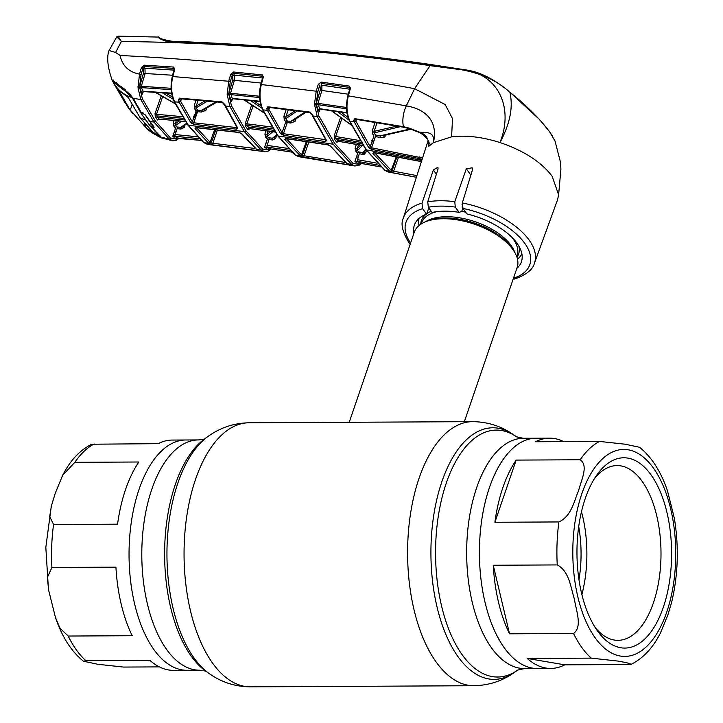 <?xml version="1.0" encoding="UTF-8"?>
<svg xmlns="http://www.w3.org/2000/svg" width="723" height="723" viewBox="0 0 723 723"><rect width="100%" height="100%" fill="white"/><g stroke="black" fill="none" stroke-linecap="round" stroke-linejoin="round"><path stroke-width="1.08" d="M139.06 489.363A115.147 57.271 -90.3 0 1 185.73 439.991A115.147 57.271 89.7 0 0 139.06 489.363A115.147 57.271 89.7 0 0 135.788 608.576A115.147 57.271 89.7 0 0 186.896 670.275A115.147 57.271 -90.3 0 1 135.788 608.576A115.147 57.271 -90.3 0 1 139.06 489.363M563.669 441.608A115.147 57.271 89.7 0 0 549.579 438.156L536.105 438.219A115.147 57.271 89.7 0 0 489.426 487.591A115.147 57.271 89.7 0 0 486.163 606.805A115.147 57.271 89.7 0 0 537.27 668.504A115.147 57.271 -90.3 0 1 486.163 606.805A115.147 57.271 -90.3 0 1 489.426 487.591A115.147 57.271 -90.3 0 1 536.105 438.219L523.344 438.283L516.584 436.864M517.496 259.214A54.37 27.04 -161.1 0 0 521.834 253.637M428.612 220.696L431.477 219.855A51.396 25.558 -161.1 0 1 511.161 247.13L512.905 249.562A54.37 27.04 -161.1 0 0 428.612 220.696A54.37 27.04 -161.1 0 0 414.297 232.182L349.218 422.277M464.347 421.69L517.171 267.411A54.37 27.04 -161.1 0 0 512.905 249.562M419.06 218.454A54.37 27.04 -161.1 0 0 419.06 225.513M117.569 524.175A115.147 57.271 -90.3 0 1 125.585 489.426A115.147 57.271 -90.3 0 1 138.852 461.997L74.84 462.322L62.621 475.373L55.174 493.457L51.414 505.964L49.697 516.493L53.556 524.5L117.569 524.175M115.924 567.157L51.911 567.474L47.375 577.388L48.595 590.013L55.49 617.596L60.009 628.224L68.188 636.041L132.201 635.716A115.147 57.271 -90.3 0 1 115.924 567.157M206.417 671.631C206.019 671.08 203.759 670.601 199.647 670.212L173.421 670.348A115.147 57.271 -90.3 0 1 149.905 660.361L85.892 660.677L83.425 661.211L97.939 664.301L123.461 667.067L159.331 666.886M62.621 475.373C70.113 460.587 79.819 450.194 91.749 444.22L158.201 443.66A115.147 57.271 -90.3 0 1 172.255 440.063L198.491 439.927A115.147 57.271 -90.3 0 0 151.812 489.299A115.147 57.271 -90.3 0 0 148.54 608.513A115.147 57.271 -90.3 0 0 199.647 670.212M502.901 487.519A115.147 57.271 89.7 0 0 494.894 522.268L558.906 521.943C571.739 515.879 574.008 501.003 578.572 490.809C580.985 480.596 588.911 465.72 580.189 459.774L516.177 460.09A115.147 57.271 89.7 0 0 502.901 487.519M564.799 664.835L628.802 664.518L631.251 664.283L626.733 662.693L617.758 661.057L591.242 658.129L527.23 658.454A115.147 57.271 89.7 0 0 550.745 668.441A115.147 57.271 89.7 0 0 564.799 664.835L527.23 658.454M509.525 633.809L573.538 633.484C582.747 626.76 576.005 610.375 574.414 599.114C570.691 587.862 569.471 571.306 557.252 564.925L493.249 565.25A115.147 57.271 89.7 0 0 509.525 633.809L493.249 565.25M549.579 438.156A115.147 57.271 89.7 0 0 535.526 441.753L599.539 441.428L625.088 444.202L639.575 447.293C651.658 457.072 660.967 471.613 667.501 490.899L674.396 518.481C679.033 547.266 678.093 575.282 671.577 602.539L667.826 615.047L660.379 633.122C652.887 647.916 643.172 658.301 631.251 664.283M585.232 498.572A95.147 47.32 -90.3 0 1 596.755 475.101A95.147 47.32 -90.3 0 1 657.397 485.476A95.147 47.32 -90.3 0 1 663.325 607.275A95.147 47.32 -90.3 0 1 597.541 631.016A95.147 47.32 -90.3 0 1 585.232 498.572M594.514 478.509A87.375 43.461 -90.3 0 1 617.099 465.576A87.375 43.461 -90.3 0 1 655.878 512.399A87.375 43.461 -90.3 0 1 653.402 602.874A87.375 43.461 -90.3 0 1 617.984 640.334A87.375 43.461 -90.3 0 1 595.264 627.636M581.473 511.694A87.375 43.461 -90.3 0 1 581.888 594.577M578.707 526.534A81.554 40.56 -90.3 0 1 578.978 579.765M516.177 460.09L494.894 522.268M509.905 92.029L539.593 119.566L509.823 92.146C513.375 106.823 510.095 123.624 499.973 142.548C523.814 150.646 541.202 161.88 552.128 176.24L558.608 194.803L557.569 199.774L534.442 263.127A69.318 34.478 18.9 0 0 529.109 240.045A69.318 34.478 18.9 0 0 462.322 202.937L472.481 169.788L472.155 167.826L466.317 168.784L454.785 201.699L455.282 207.103L459.051 212.345A56.566 28.134 -161.1 0 0 432.101 212.481L428.332 207.239L427.718 201.834L438.048 168.929L437.939 167.266L433.375 169.986L422.006 203.145L422.584 208.649L426.534 214.135L428.829 207.917M549.652 131.857A1.943 1.383 144.3 0 0 549.543 131.649L539.602 119.575L549.48 131.577A1.943 1.383 144.3 0 1 549.543 131.649L555.038 141.039L549.652 131.857C539.927 118.888 526.651 105.648 509.823 92.146C484.654 70.158 459.476 69.462 430.456 65.106C345.558 52.833 259.159 45.043 171.279 41.753C161.41 42.232 154.37 33.276 160.09 39.169M549.48 131.577L552.182 135.626M117.985 36.15L121.383 41.464L116.801 36.819L117.985 36.15L158.057 37.072C160.298 36.502 154.586 38.238 172.029 41.247L172.029 41.247A1.943 1.057 -87.7 0 0 171.279 41.753M451.604 136.837C466.227 135.056 482.349 136.963 499.973 142.548C514.613 106.145 496.728 71.414 459.774 69.553L430.058 65.648C329.742 50.764 226.85 42.702 121.383 41.464L115.608 52.454L120.072 55.454C228.992 61.084 327.167 72.164 414.586 88.703L445.151 104.51L452.508 118.635L451.604 136.837L433.393 142.666C435.291 130.718 425.178 132.797 419.692 132.21C426.335 134.442 429.191 139.277 428.287 146.697L428.658 144.446M504.419 87.691C491.125 77.759 478.716 71.893 467.203 70.113L431.351 64.627A1.943 1.094 99.2 0 0 430.456 65.106L414.586 88.703L406.29 105.883C423.85 108.685 438.698 119.783 433.393 142.666L428.287 146.697M112.39 80.967C107.763 67.89 106.57 57.921 108.83 51.053L109.001 50.547L115.608 52.454M125.169 103.046L112.228 80.515M113.701 82.666A0.777 0.497 151.6 0 1 113.204 82.449L125.395 103.425M421.789 160.389L420.461 160.063L421.509 161.509L373.791 152.517L372.878 153.475L389.824 171.387L385.287 170.538L388.26 172.002L384.934 170.375A1.166 0.94 -50.7 0 0 385.287 170.538L366.29 149.824L420.461 160.063L419.421 158.59L371.532 149.372A1.166 0.669 -79.7 0 1 371.559 147.79L422.557 157.976M422.105 159.394L419.421 158.59A1.166 0.678 -78.5 0 1 419.467 157.008M371.532 149.372L368.685 147.655A1.166 0.813 -34.3 0 0 370.212 146.742L371.559 147.79L375.454 136.593A1.166 0.669 -79.8 0 0 375.49 135.02L380 135.843A1.166 0.669 -79.6 0 1 379.973 137.415L375.454 136.593M368.685 147.655L354.279 121.916A1.166 0.678 -24.8 0 0 355.879 121.148L370.212 146.742L373.963 135.933L372.562 133.809L372.264 130.746L375.129 122.332M355.879 121.148L356.403 119.376M386.272 134.939L384.32 137.234L379.973 137.415M400.47 126.652L374.089 132.915L375.49 135.02M383.47 135.481L380 135.843L410.348 128.929M377.09 122.657L374.125 131.342L397.063 126.037M374.125 131.342L374.089 132.915M383.434 135.499L384.32 137.234M354.803 118.635A1.166 0.696 98.7 0 0 355.291 119.205L403.868 127.284A1.166 0.687 100.7 0 1 403.407 126.697L354.803 118.635L353.683 120.506L354.279 121.916L349.86 121.238L366.29 149.824A1.166 0.831 -35.7 0 1 365.847 149.562L349.399 120.949A1.166 0.678 -24.8 0 0 349.86 121.238C346.624 113.303 346.127 104.844 348.369 95.852L406.29 105.883A21.356 12.535 101.4 0 0 403.407 126.697L409.119 128.098L419.692 132.21A1.166 0.831 116.2 0 0 420.072 132.743L420.072 132.743C427.917 138.156 430.691 142.567 428.387 145.992M350.465 88.125A1.166 0.524 -164.8 0 0 349.878 88.405L347.79 96.141A1.166 0.524 -164.8 0 1 348.369 95.852L350.465 88.125L349.408 86.1A1.166 0.687 98.4 0 0 349.326 87.384L321.166 83.389L321.871 85.233L321.898 90.456L317.966 103.362L346.633 107.492M374.279 152.743A1.166 0.84 142.8 0 1 372.878 153.475M374.369 152.535L391.224 170.339A1.166 0.94 129.2 0 1 389.824 171.387L390.691 172.002A1.166 0.967 121.8 0 0 392.038 170.926L416.918 175.608M391.224 170.339L396.195 156.873M384.455 135.318L384.085 136.286M421.798 161.699L374.089 152.707A1.166 0.678 -79.9 0 1 373.791 152.517M384.519 137.162L385.287 135.147M398.527 157.18L393.646 171.188A1.166 0.651 100.6 0 0 393.836 172.969L390.691 172.002M392.038 170.926L396.927 156.882M416.394 177.243L393.836 172.969M392.797 168.748L391.505 169.878M372.716 141.518A1.166 0.859 141.4 0 1 373.249 142.467L373.366 142.603M349.037 120.135L337.551 111.604M340.795 112.083L348.088 117.469M338.237 141.482A1.166 0.587 -159.5 0 0 338.319 141.645L336.692 142.232L335.553 140.669L334.415 139.069L334.162 135.852A1.166 0.551 -160.8 0 0 335.653 136.511L335.924 138.138L338.183 141.292L363.009 145.459M360.985 142.35L335.924 138.138A1.166 0.822 145.1 0 0 334.415 139.069M341.898 118.545L335.653 136.511L359.873 140.578M331.658 110.746L351.279 124.916M346.841 108.848L318.102 104.708L319.792 108.73A1.166 0.687 97.9 0 0 320.226 109.128L347.058 113.023M320.117 109.101L319.159 111.676L319.792 108.73L347.004 112.671M319.159 111.676L316.493 105.431A1.166 0.642 157.8 0 1 318.102 104.708L317.966 103.362A1.166 0.506 -163 0 1 316.412 102.765L320.352 89.851A1.166 0.506 -163.1 0 0 321.898 90.456L348.314 94.207M320.352 89.851L319.864 84.907L317.759 91.812L316.412 102.765M358.12 165.54L354.803 165.974L351.667 164.446L333.113 144.211L317.243 116.548L314.613 104.98L314.559 103.597L316.267 103.525M314.559 103.597L316.213 91.215A1.166 0.506 16.9 0 1 317.759 91.812M267.374 110.248L268.992 109.589A1.166 0.687 -25.2 0 1 267.429 110.366L266.715 108.694L267.853 106.76L309.498 112.02L312.228 114.541L326.552 140.524L325.585 141.591L283.434 135.282L280.56 133.628L267.429 110.366L262.982 109.878L278.102 135.978L295.49 155.12L298.716 156.692L354.803 165.974L358.599 165.477A1.166 0.976 66.2 0 0 359.132 164.428L354.912 161.437L357.813 153.086A1.166 0.94 127.3 0 1 359.186 152.02L362.512 152.607L365.766 149.444M314.613 104.98L316.322 104.844L318.834 115.77A1.166 0.687 -24.7 0 1 317.243 116.548L312.815 115.942A1.166 0.687 -24.7 0 1 312.336 115.653L312.209 115.373M267.79 151.152A1.166 0.976 -114.6 0 0 268.251 151.089L264.573 151.649L261.166 150.032L244.329 131.559L229.878 106.471L227.167 94.605L228.676 81.247L230.773 74.225L233.619 71.993L262.25 74.912A1.166 0.678 96.2 0 0 262.214 76.204L262.892 77.542A1.166 0.515 14.9 0 1 262.783 77.216A1.166 0.515 14.9 0 1 263.362 76.936L261.328 84.546L316.213 91.215L318.31 84.311L321.229 82.097A1.166 0.687 97.7 0 0 321.166 83.389M261.328 84.546C259.141 93.583 259.693 102.024 262.982 109.878A1.166 0.687 -25.3 0 1 262.485 109.58C259.241 101.545 258.662 93.294 260.75 84.835A1.166 0.515 15 0 1 261.328 84.546M318.834 115.77L334.604 143.281L353.05 163.398L359.132 164.428M262.801 76.728L260.75 84.835A1.166 0.515 15 0 0 260.867 85.151M262.25 74.912L263.362 76.936M262.214 76.204L233.592 73.294L234.306 75.129L262.946 78.048L262.214 76.204M233.619 71.993A1.166 0.678 95.5 0 0 233.592 73.294L232.327 74.812L230.239 81.835L228.811 93.719L232.842 79.747L232.725 75.834A1.166 0.633 158.5 0 1 234.306 75.129L234.397 80.334L230.538 93.276L259.638 96.24M261.229 83.064L234.397 80.334A1.166 0.497 -163.4 0 1 232.842 79.747M228.974 92.68A1.166 0.497 -163.4 0 0 230.538 93.276L232.237 98.355L260.036 101.274M232.598 98.726L231.64 101.283L228.848 94.469L231.423 105.694L245.793 130.628L262.521 148.983L268.766 150.041L270.42 148.992M227.13 93.809L228.811 93.719L228.848 94.469L227.167 94.605M231.64 101.283L232.237 98.355A1.166 0.678 95.7 0 0 232.679 98.744L260.09 101.627M259.81 97.578L230.646 94.605A1.166 0.651 157.5 0 0 229.074 95.337M253.854 100.94L261.03 105.73M261.871 108.161L250.583 100.587M244.365 99.937L264.003 112.734M253.05 105.992L246.85 123.814L271.884 127.049M249.435 128.775A1.166 0.587 -159.5 0 0 249.516 128.938L247.899 129.525L246.751 127.953L245.621 126.353L245.359 123.154A1.166 0.551 -160.8 0 0 246.85 123.814L247.085 125.422L249.354 128.577L274.984 131.893M245.621 126.353A1.166 0.822 145.2 0 1 247.085 125.422L272.96 128.775M250.059 128.269L249.354 128.577L250.059 128.269M247.899 129.525A1.166 0.84 143.4 0 1 249.354 128.577M180.587 98.247L179.873 99.485L180.687 101.383A1.166 0.696 -25.7 0 1 179.168 102.178L178.31 100.163L179.476 98.138L221.934 101.862L224.681 104.338L237.704 128.034L236.719 129.182L193.755 124.374L190.854 122.783L179.168 102.178L174.65 101.844L188.351 125.296L204.013 142.72L207.573 144.419L264.573 151.649M231.423 105.694A1.166 0.696 -25 0 1 229.878 106.471L225.395 106.055A1.166 0.696 -25 0 1 224.889 105.757A1.166 0.696 -25 0 1 224.844 105.603M175.761 140.361A1.166 0.985 -112.7 0 0 176.186 140.307L172.779 140.786L169.146 139.006L153.999 122.079L140.84 99.593L138.012 87.826L139.503 74.108A1.166 0.488 16.4 0 1 141.039 74.695L139.638 86.561L143.561 72.906L143.425 68.965A1.166 0.642 157.8 0 1 144.962 68.233L174.297 70.149L173.565 68.351L174.297 69.697A1.166 0.515 14.7 0 1 174.18 69.381A1.166 0.515 14.7 0 1 174.767 69.11L172.824 76.548L228.676 81.247A1.166 0.497 16.6 0 1 230.239 81.835M172.824 76.548C170.7 85.639 171.306 94.071 174.65 101.844A1.166 0.696 -25.7 0 1 174.116 101.554C170.845 94.189 170.221 85.947 172.237 76.819A1.166 0.515 14.6 0 1 172.824 76.548M174.189 68.884L172.237 76.819A1.166 0.515 14.6 0 0 172.354 77.135M120.072 55.454C122.323 65.856 128.802 72.074 139.503 74.108L141.482 67.393L144.248 65.187L173.565 67.049L174.767 69.11M173.565 67.049A1.166 0.66 94 0 0 173.565 68.351L144.257 66.498L143.027 67.98L141.039 74.695M141.482 67.393A1.166 0.488 16.5 0 1 143.027 67.98L143.425 68.965M144.248 65.187A1.166 0.642 93.3 0 0 144.257 66.498L144.962 68.233L145.106 73.493L141.328 86.29L171.134 88.296L171.297 89.634L141.428 87.628L143 91.197L171.586 93.131M143.561 72.906A1.166 0.488 -163.5 0 0 145.106 73.493L172.652 75.246M139.792 85.703A1.166 0.488 -163.6 0 0 141.328 86.29L141.428 87.628A1.166 0.66 156.8 0 0 139.901 88.378L142.377 98.798L155.445 121.139L170.511 137.957L176.746 139.241L172.752 136.267L175.626 128.016L174.071 126.724L173.222 123.244A1.166 0.533 -161.6 0 0 174.261 123.823A1.166 0.533 -161.6 0 0 175.264 123.732L179.105 121.039M137.957 86.652L139.638 86.561L139.693 87.673L138.012 87.826M142.901 91.197A1.166 0.587 88.1 0 0 143.362 91.577L142.449 94.08L143 91.197A1.166 0.651 93.6 0 0 143.443 91.577L171.649 93.493M159.087 119.141A1.166 0.587 -159.5 0 0 159.196 119.412L157.569 119.991L156.43 118.427L155.291 116.819L155.029 113.628A1.166 0.551 -160.8 0 0 156.52 114.288L182.304 116.665M143.262 91.523L142.449 94.08L139.901 88.378M143.362 91.577A1.166 0.587 88.1 0 0 143.398 91.577L142.865 92.336M199.467 138.717L175.391 136.295L177.632 138.021A1.166 0.94 -53.4 0 0 176.34 139.096M175.3 136.286L172.752 136.267L175.038 134.559A1.166 0.551 89.9 0 0 175.3 136.286L175.391 136.295A1.166 0.606 95.4 0 1 175.237 134.568L197.578 136.81M177.632 138.021L201.166 140.361M182.865 127.067L183.145 126.435L184.51 126.552M177.578 138.012A1.166 0.642 -156.5 0 0 177.659 138.409L178.527 138.156M185.106 124.971L184.13 127.555L180.904 129.046L177.09 128.676L175.237 134.568M180.904 129.046A1.166 0.606 95.5 0 0 180.75 127.32L182.648 126.389M184.13 127.555A1.166 0.542 20.7 0 1 182.576 126.661M177.09 128.676A1.166 0.606 95.4 0 0 176.936 126.959L180.75 127.32L186.606 123.29M197.587 110.176L194.993 117.388M194.912 117.614L194.984 117.37A1.166 0.859 141 0 1 195.093 118.075L193.538 116.114M195.065 117.334A1.166 0.624 19.4 0 1 195.671 117.144M181.518 121.274L175.391 125.666L176.936 126.959M176.24 120.768L175.264 123.732L175.391 125.666A1.166 0.922 130.6 0 0 174.071 126.724M183.353 118.346L156.728 115.888L158.988 119.042L185.377 121.482M155.291 116.819A1.166 0.822 -34.7 0 1 156.728 115.888L156.52 114.288L162.63 96.728M155.68 92.372L175.102 103.57M142.377 98.798A1.166 0.705 -25.8 0 1 140.84 99.593L133.131 98.238L141.31 112.625L145.341 114.912L154.162 127.194A1.166 0.868 140.2 0 1 153.773 126.959L144.925 114.641A1.166 0.786 148.1 0 1 144.835 114.315M173.14 99.223L162.359 92.824M165.73 93.059L172.436 97.018M236.719 129.182A1.166 0.651 -83.1 0 1 236.692 127.591L236.819 127.176M193.755 124.374A1.166 0.642 -84.1 0 1 193.71 122.783L236.692 127.591M206.778 108.07L205.883 110.366L201.31 112.065L197.578 111.676L193.71 122.783M205.883 110.366A1.166 0.533 21.3 0 1 204.302 109.462M197.578 111.676A1.166 0.642 95.9 0 0 197.542 110.095L201.274 110.483L215.951 101.826M201.31 112.065A1.166 0.642 95.9 0 0 201.274 110.483L203.769 109.76L217.126 101.934M207.483 101.048L196.096 107.89L197.542 110.095A1.166 0.804 146.2 0 0 196.087 111.017L194.632 108.793A1.166 0.795 147.4 0 1 196.096 107.89L196.204 106.091L205.115 100.831M198.183 100.226L196.204 106.091A1.166 0.542 -161.4 0 1 195.201 106.118A1.166 0.542 -161.4 0 1 194.243 105.549L196.096 100.045M180.154 98.735L179.873 99.485A1.166 0.596 -20.7 0 1 178.31 100.163M227.293 94.605L227.555 93.809M228.179 94.568L228.522 93.511L228.956 94.46M224.889 105.757L237.207 127.754A1.166 0.813 -34.1 0 0 237.704 128.034M190.854 122.783A1.166 0.813 -34 0 0 192.309 121.862L196.087 111.017M180.687 101.383L192.309 121.862M194.632 108.793L194.243 105.549M179.105 102.06L180.633 101.274L181.509 98.843M179.928 98.708L179.991 98.726A1.166 0.66 -85.5 0 1 179.476 98.138M224.763 105.477L222.449 102.449A1.166 0.669 -84.5 0 1 221.934 101.862M224.175 104.049A1.166 0.615 -20.6 0 0 224.681 104.338M224.799 105.016L225.269 105.775L224.799 105.016M230.773 74.225A1.166 0.497 16.6 0 1 232.327 74.812L232.725 75.834M280.56 133.628A1.166 0.813 -34.2 0 0 282.042 132.716L285.802 121.889L284.293 119.593L283.877 116.376L286.181 109.489M268.992 109.589L282.042 132.716L283.425 133.701L325.693 139.675M309.498 112.02A1.166 0.687 97.7 0 0 309.995 112.589L311.749 114.252A1.166 0.624 -21 0 0 312.228 114.541M312.589 115.653L311.812 113.845A1.166 0.624 -21 0 0 311.749 114.252M267.853 106.76A1.166 0.678 96.7 0 0 268.35 107.338L309.995 112.589M266.715 108.694A1.166 0.606 -21 0 0 268.314 108.007L268.938 109.471L269.652 107.492M268.558 107.365L268.314 108.007M288.269 109.751L285.865 116.9L295.3 110.646M283.877 116.376A1.166 0.542 -161.5 0 0 284.862 116.945A1.166 0.542 -161.5 0 0 285.865 116.9L285.784 118.689L287.293 120.976L290.709 121.455L305.088 111.929M284.293 119.593A1.166 0.795 147.2 0 1 285.784 118.689L297.325 110.908M296.041 118.888L295.074 121.401L290.709 123.037L287.293 122.549A1.166 0.551 19.2 0 1 285.802 121.889A1.166 0.813 146 0 1 287.293 120.976M290.709 123.037A1.166 0.66 98.1 0 0 290.709 121.455L293.61 120.199M295.074 121.401A1.166 0.533 21.1 0 1 293.493 120.488M316.267 103.796A1.166 0.678 155.7 0 1 316.647 104.076A1.166 0.678 155.7 0 1 316.602 104.537L316.882 105.043M316.755 104.293A1.166 0.615 19.3 0 1 317.993 104.338M314.803 104.989L315.273 103.588M312.255 114.921L312.688 115.671L312.309 114.758M315.481 104.962L316.032 103.262L316.602 104.537M320.696 90.131L321.907 89.435L321.554 90.429M317.09 103.199L316.728 104.239M287.293 122.549L283.425 133.701A1.166 0.66 98 0 0 283.434 135.282M325.585 140.009A1.166 0.669 99 0 0 325.585 141.591M326.136 139.973L326.082 140.253A1.166 0.813 -34.2 0 0 326.552 140.524M321.871 85.233L350.059 89.245L349.326 87.384L349.986 88.73M321.229 82.097L349.408 86.1M364.374 154.153L364.988 152.698M360 163.208A1.166 0.633 -157.1 0 0 360.099 163.561L360.822 163.38M359.783 164.094A1.166 0.967 60 0 1 358.942 165.206M379.232 165.278L357.65 161.428L360.144 163.226L380.976 166.932M358.789 164.302A1.166 0.949 -55.4 0 1 360.144 163.226L360.696 162.838M366.579 150.565L365.721 152.869L362.603 154.324L359.277 153.746L357.56 159.702A1.166 0.642 99.9 0 0 357.65 161.428L354.912 161.437M357.56 159.702L377.153 163.19M359.277 153.746A1.166 0.642 99.9 0 0 359.186 152.02L357.433 150.646L357.153 148.757L360.669 145.196M362.603 154.324A1.166 0.642 100 0 0 362.512 152.607L364.211 151.758M365.721 152.869A1.166 0.542 20.4 0 1 364.157 151.947M372.3 133.285L374.496 130.257M375.662 135.834L373.484 141.934A1.166 0.624 19.7 0 1 373.646 141.789M373.375 142.142L372.309 140.696M338.183 141.292L338.861 140.976L338.183 141.292A1.166 0.84 143.5 0 0 336.692 142.232M358.445 144.817L357.153 148.757A1.166 0.533 -161.8 0 1 356.177 148.902A1.166 0.533 -161.8 0 1 355.074 148.314L356.34 144.455M362.368 145.495L357.433 150.646A1.166 0.931 129 0 0 356.05 151.703L355.074 148.314M316.493 105.431L316.322 104.844M353.05 163.398A1.166 0.931 -50.6 0 1 351.667 164.446L347.085 163.651L347.962 164.275L347.266 164.573A1.166 0.642 -80.2 0 1 346.859 163.597M330.727 146.344L347.085 163.651A1.166 0.931 -50.5 0 1 346.724 163.479L330.275 146.082A1.166 0.84 -37.2 0 0 330.727 146.344L327.844 144.745L285.693 138.427L284.745 139.458A1.166 0.84 -37.3 0 0 286.145 138.653M347.266 164.573L301.12 156.584L284.745 139.458M286.209 138.509L301.473 154.794A1.166 0.931 -49.9 0 1 300.099 155.843L295.49 155.12A1.166 0.931 -49.9 0 1 295.101 154.948L277.632 135.707A1.166 0.831 -35.7 0 0 278.102 135.978L333.113 144.211A1.166 0.831 -35.7 0 0 334.604 143.281M328.423 144.88A1.166 0.669 -81 0 1 328.143 144.943L328.143 144.943A1.166 0.669 -81 0 1 327.844 144.745M286.335 138.518A1.166 0.66 -82 0 1 285.992 138.626L285.992 138.626A1.166 0.66 -82 0 1 285.693 138.427M330.149 145.784A1.166 0.84 -37.2 0 0 330.275 146.082L328.143 144.943L285.693 138.617L286.091 138.201M346.724 163.479L347.266 163.787M301.473 154.794L302.44 155.49L345.594 162.539M308.848 141.952L304.067 155.689A1.166 0.633 -81.1 0 0 304.284 157.469M301.12 156.584A1.166 0.967 -58.7 0 0 302.44 155.49L307.239 141.708M347.401 163.895A1.166 0.958 -58 0 0 347.962 164.275M300.181 155.906L301.545 154.858L306.335 141.581M356.511 156.828L358.111 157.099M269.489 148.92A1.166 0.642 -156.7 0 0 269.589 149.2L269.146 149.851A1.166 0.967 -118.2 0 1 268.459 150.953M290.14 150.429L267.275 147.121L269.607 148.83L291.848 152.074M268.251 151.089A1.166 0.976 -114.6 0 0 268.766 150.041L268.278 149.914A1.166 0.949 -54.8 0 1 269.607 148.83L270.185 148.468M276.719 135.581L275.617 138.518L272.472 139.973L268.92 139.476L267.158 145.395A1.166 0.624 98 0 0 267.275 147.121L264.573 147.121L267.465 138.816A1.166 0.94 127.8 0 1 268.802 137.75L272.354 138.247L276.891 134.668M267.158 145.395L288.152 148.423M289.128 122.811L289.661 121.31M272.472 139.973A1.166 0.624 98 0 0 272.354 138.247L274.125 137.379M284.112 119.277L285.766 117.406M287.537 121.012L287.004 122.521M275.617 138.518A1.166 0.542 20.5 0 1 274.062 137.614M268.92 139.476A1.166 0.624 97.9 0 0 268.802 137.75L267.167 136.439L272.77 131.758M267.465 138.816L265.811 137.497A1.166 0.931 129.4 0 1 267.167 136.439L266.959 134.541L270.727 131.478M268.079 131.134L266.959 134.541A1.166 0.533 -161.7 0 1 265.965 134.659A1.166 0.533 -161.7 0 1 264.898 134.071L265.965 130.854M265.811 137.497L264.898 134.071M196.475 127.664L210.022 142.214A1.166 0.931 130.9 0 1 208.676 143.262L195.047 128.622L196.014 127.519L238.979 132.327L241.889 133.854L257.271 150.032A1.166 0.967 121.1 0 1 256.99 149.751M256.701 149.525L257.587 150.149L256.873 150.483L213.104 144.943L208.676 143.262L204.013 142.72A1.166 0.931 -49 0 1 203.579 142.53L187.835 125.025L174.116 101.554A1.166 0.696 -25.7 0 1 174.153 101.066M262.521 148.983A1.166 0.931 -50 0 1 261.166 150.032L256.529 149.381A1.166 0.931 -49.9 0 1 256.123 149.209L241.401 133.592A1.166 0.84 -37.4 0 0 241.889 133.854M196.448 127.727A1.166 0.85 142.6 0 1 195.047 128.622M210.022 142.214L211.179 143.055L215.797 129.806M208.757 143.326L210.086 142.268L214.632 129.67M209.905 144.148A1.166 0.976 -59.6 0 0 211.179 143.055L255.309 148.513M217.424 129.986L212.842 143.145A1.166 0.615 -83.4 0 0 213.104 144.943M239.575 132.445A1.166 0.651 -83.1 0 1 239.286 132.526A1.166 0.651 -83.1 0 1 238.979 132.327M239.286 132.526L196.322 127.718A1.166 0.642 -84.1 0 1 196.014 127.519M256.873 150.483A1.166 0.624 -82.2 0 1 256.457 149.471M266.019 142.955L267.637 143.172M174.623 130.899L176.087 131.541M176.484 140.09A1.166 0.967 -118.1 0 0 176.837 139.991L176.837 139.991A1.166 0.967 -118.1 0 0 177.298 138.979L176.746 139.241A1.166 0.985 -112.7 0 1 176.186 140.307L179.168 138.22M154.162 127.194L153.258 127.917L152.038 127.564L160.217 136.159L161.075 137.831L172.779 140.786M170.511 137.957A1.166 0.922 -48.5 0 1 169.146 139.006L161.112 137.189A0.777 0.714 147.3 0 1 160.804 136.927L151.821 127.42A0.777 0.578 139.2 0 1 151.74 126.923L152.128 124.952M152.381 127.664L151.74 126.923M160.84 136.864L161.256 137.885L157.632 135.969L161.075 137.831M157.515 135.852L156.792 135.499M141.31 112.625A0.777 0.515 148.8 0 1 141.03 112.155M116.295 82.621L115.264 82.395L125.224 89.643L124.293 89.48L130.05 94.451L133.131 98.238L141.066 112.454M132.951 98.003L129.986 94.568L112.318 80.081L113.746 80.117M115.373 82.675L113.303 80.542M112.589 81.347L112.318 80.081L112.589 81.347M353.683 120.506A1.166 0.606 -21.2 0 0 355.309 119.81L355.526 119.241M513.466 278.228A65.441 32.544 -161.1 0 0 524.591 243.082A65.441 32.544 -161.1 0 0 463.018 208.45L462.322 202.937M534.442 263.127C533.023 269.399 526.443 274.713 514.713 279.06L513.375 278.518M463.018 208.45L466.959 213.936A56.566 28.134 18.9 0 1 521.509 261.536A56.566 28.134 18.9 0 1 516.818 268.441M413.945 233.222A56.566 28.134 18.9 0 1 414.478 224.889A56.566 28.134 18.9 0 1 426.534 214.135M462.051 204.844L462.069 204.356M459.051 212.345L461.645 211.55L462.467 209.299L462.196 206.353M152.273 125.133L152.029 125.919L153.312 126.29M142.982 112.427L141.545 114.053L132.146 97.614L125.459 91.306L116.051 84.121C114.126 82.024 113.394 81.672 113.863 83.046L114.406 84.049M150.248 123.678L149.607 125.251L141.545 114.053M160.343 136.367L160.172 136.855L149.516 125.142M141.464 113.909L141.753 112.761M160.172 136.855L159.422 136.737C153.52 133.936 149.327 131.17 146.859 128.432L153.818 133.122L140.135 117.804L145.413 119.937M160.018 136.421L146.868 128.441M149.607 125.251L150.646 123.055M132.146 97.614C123.859 94.957 117.768 90.095 113.863 83.046L113.999 81.238M146.2 127.799L128.396 107.98L132.698 113.348M128.043 107.483L128.396 107.98M144.464 123.172L143.76 125.251M132.056 104.609L130.221 110.276L118.464 89.724M140.135 117.804L128.26 97.542L118.391 89.941M144.998 126.57L145.675 124.564M513.592 434.776A125.793 62.567 -90.3 0 0 441.861 481.726A125.793 62.567 -90.3 0 0 444.012 629.841A125.793 62.567 -90.3 0 0 514.794 672.182L517.795 670.04A123.47 61.41 -90.3 0 1 448.387 628.332A123.47 61.41 -90.3 0 1 446.308 483.036A123.47 61.41 -90.3 0 1 516.611 436.882L513.592 434.776C501.41 426.19 487.745 421.816 472.598 421.654L249.064 422.783C233.918 423.1 220.298 427.618 208.206 436.321A125.793 62.567 -90.3 0 0 177.885 483.054A125.793 62.567 -90.3 0 0 209.408 673.719L206.281 671.54A123.47 61.41 -90.3 0 1 175.346 484.401A123.47 61.41 -90.3 0 1 205.106 438.536L208.206 436.321M514.794 672.182C502.702 680.885 489.082 685.395 473.936 685.72A132.038 65.676 -90.3 0 1 415.336 614.966A132.038 65.676 -90.3 0 1 419.078 478.255A132.038 65.676 -90.3 0 1 472.598 421.654M473.936 685.72L250.393 686.85A132.038 65.676 -90.3 0 1 191.794 616.095A132.038 65.676 -90.3 0 1 195.535 479.385A132.038 65.676 -90.3 0 1 249.064 422.783M550.745 668.441L524.509 668.567A115.147 57.271 -90.3 0 1 473.402 606.868A115.147 57.271 -90.3 0 1 476.674 487.654A115.147 57.271 -90.3 0 1 523.344 438.283M516.963 257.261A51.396 25.558 -161.1 0 0 518.906 246.218M463.687 209.381A51.396 25.558 -161.1 0 0 462.449 209.164M431.188 211.215A51.396 25.558 -161.1 0 0 426.651 213.8M425.919 214.379A51.396 25.558 -161.1 0 0 420.687 224.302M516.746 256.656L517.135 255.535A50.483 25.106 -161.1 0 0 513.167 238.961A50.483 25.106 -161.1 0 0 512.038 237.469M465.693 212.164A50.483 25.106 -161.1 0 0 461.843 211.45M436.701 211.676A50.483 25.106 -161.1 0 0 421.608 222.829L421.229 223.949M514.704 252.318A50.483 25.106 -161.1 0 0 510.989 245.332A50.483 25.106 -161.1 0 0 469.435 219.982A50.483 25.106 -161.1 0 0 425.504 221.78M53.556 524.5A115.147 57.271 89.7 0 0 51.911 567.474M68.188 636.041A115.147 57.271 89.7 0 0 85.892 660.677M94.189 443.985A115.147 57.271 89.7 0 0 74.84 462.322M591.242 658.129A115.147 57.271 -90.3 0 1 573.538 633.484M557.252 564.925A115.147 57.271 -90.3 0 1 558.906 521.943M666.751 612.047A103.497 51.478 -90.3 0 1 595.192 637.867A103.497 51.478 -90.3 0 1 581.807 493.8A103.497 51.478 -90.3 0 1 653.357 467.98A103.497 51.478 -90.3 0 1 666.751 612.047M580.189 459.774A115.147 57.271 -90.3 0 1 599.539 441.428M349.435 120.488A1.166 0.678 -24.8 0 0 349.399 120.949C346.968 113.746 345.061 109.191 347.79 96.141M384.699 170.059A1.166 0.94 -50.7 0 0 384.934 170.375L365.847 149.562M371.631 140.389L373.249 142.467M337.045 139.729L361.997 143.922M334.162 135.852L340.524 117.56M262.521 109.11A1.166 0.687 -25.3 0 0 262.485 109.58L277.632 135.707M245.359 123.154L251.649 105.07M248.215 127.013L273.972 130.357M188.351 125.296L244.329 131.559A1.166 0.831 -35.7 0 0 245.793 130.628M173.222 123.244L174.107 120.569M155.029 113.628L161.202 95.888M201.229 140.416L177.659 138.409M205.016 110.131L205.531 110.899M156.43 118.427A1.166 0.831 -35.7 0 1 157.849 117.478L184.365 119.937M158.988 119.042A1.166 0.84 -36.7 0 0 157.569 119.991M149.164 120.488L149.652 121.401L153.999 122.079L155.445 121.139M312.372 115.183A1.166 0.687 -24.7 0 0 312.336 115.653L326.082 140.253M357.813 153.086L356.05 151.703M268.278 149.914L264.573 147.121M160.217 136.159L159.882 135.49L160.217 136.159M134.397 100.226L134.162 99.702L134.397 100.226M409.119 128.098A1.166 0.723 106.9 0 0 409.534 128.676L420.072 132.743M466.317 168.784L470.854 175.093M422.584 208.649A65.441 32.544 -161.1 0 0 410.592 243.009M410.149 244.302L409.064 242.847C402.458 232.065 400.533 223.859 403.28 218.219A69.318 34.478 18.9 0 1 422.006 203.145M433.375 169.986L436.394 174.198M455.282 207.103A65.441 32.544 -161.1 0 0 428.332 207.239M427.718 201.834A69.318 34.478 18.9 0 1 454.785 201.699M133.276 99.367L133.448 98.861M125.54 90.492L125.287 91.215M116.051 84.121L116.222 83.624M524.509 668.567L517.758 670.058M205.242 438.436C204.844 439.006 202.594 439.494 198.491 439.927M250.393 686.85C235.246 686.678 221.581 682.304 209.408 673.719M83.425 661.211C71.342 651.423 62.033 636.891 55.49 617.596M48.432 589.019L45.82 547.347L51.225 506.769M555.038 141.039L560.578 162.612L560.903 169.354L558.608 194.803M431.351 64.627C346.453 52.264 260.009 44.474 172.029 41.247M116.801 36.819L109.001 50.547M411.26 129.218L382.901 135.626M374.089 152.707L374.252 152.237M416.376 177.298L388.26 172.002M351.396 125.151L331.297 110.691M264.121 112.969L243.967 99.891M275.101 132.065L249.435 128.54M182.205 126.896L186.905 123.714M194.207 116.403L194.984 117.37M185.495 121.654L159.105 119.015M175.228 103.814L155.237 92.336M222.449 102.449L179.991 98.726M306.245 112.083L293.05 120.759M316.529 104.627L316.647 104.076M364.546 152.454L363.75 154.324M359.358 165.088L361.419 163.479M360.271 163.281L381.021 166.968M363.931 152.146L366.19 150.032M338.237 141.247L363.118 145.621M298.716 156.692L295.101 154.948M291.902 152.119L269.516 148.757M271.026 149.074L268.685 150.872M273.755 137.84L277.234 135.165M207.573 144.419L203.579 142.53M403.868 127.284L409.534 128.676M403.28 218.219L428.152 140.524M128.305 107.854L113.963 83.217"/></g></svg>
